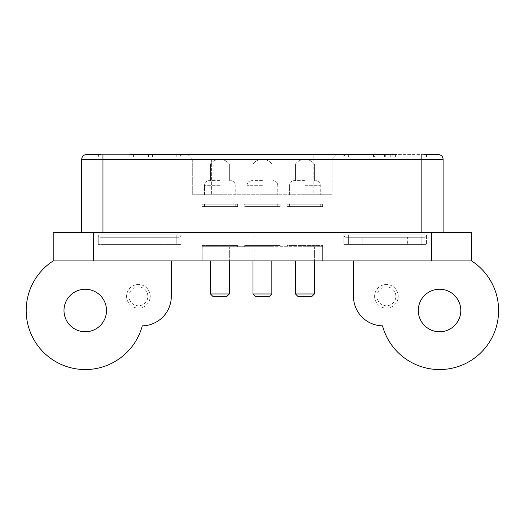 <?xml version="1.0" encoding="UTF-8"?>
<svg xmlns="http://www.w3.org/2000/svg" width="524" height="524" viewBox="0 0 524 524"><rect width="100%" height="100%" fill="white"/><g stroke="black" fill="none" stroke-linecap="round" stroke-linejoin="round"><path stroke-width="0.39" stroke-dasharray="2.62 1.97" d="M322.633 245.546L322.633 246.725L244.688 246.725L322.633 246.725L304.922 246.725L322.633 246.725L322.633 260.9L322.633 245.546L287.204 245.546L287.204 246.725L287.204 245.546L322.633 245.546M280.117 245.546L280.117 246.725L280.117 245.546L244.688 245.546L244.688 246.725L244.688 245.546L280.117 245.546M237.601 245.546L237.601 246.725L202.172 246.725L237.601 246.725L237.601 245.546L202.172 245.546L202.172 246.725L262.406 246.725L202.172 246.725L219.89 246.725L202.172 246.725L202.172 245.546L237.601 245.546M313.188 154.606L187.998 154.606L313.188 154.606L313.188 159.335L192.721 159.335L192.721 194.764L192.721 159.335L332.085 159.335L336.808 154.606L332.085 159.335L332.085 194.764L332.085 159.335L313.188 159.335L313.188 194.764L332.085 194.764L211.617 194.764L313.188 194.764L313.188 154.606M138.395 305.78A9.445 9.445 0 0 1 128.95 296.329A9.445 9.445 0 0 1 138.395 286.883A9.445 9.445 0 0 1 147.847 296.329A9.445 9.445 0 0 1 138.395 305.78M126.585 296.329A11.81 11.81 0 0 0 138.395 308.138A11.81 11.81 0 0 0 150.205 296.329A11.81 11.81 0 0 0 138.395 284.519A11.81 11.81 0 0 0 126.585 296.329A11.81 11.81 0 0 0 138.395 308.138A11.81 11.81 0 0 0 150.205 296.329A11.81 11.81 0 0 0 138.395 284.519A11.81 11.81 0 0 0 126.585 296.329M171.315 260.9L171.315 296.329A29.527 29.527 0 0 1 142.273 325.849A59.048 59.048 0 0 1 26.2 310.503A59.048 59.048 0 0 1 53.212 260.9L171.315 260.9L53.212 260.9L93.364 260.9L93.364 232.558L471.593 232.558L471.593 260.9L93.364 260.9M386.411 305.78A9.445 9.445 0 0 1 376.959 296.329A9.445 9.445 0 0 1 386.411 286.883A9.445 9.445 0 0 1 395.856 296.329A9.445 9.445 0 0 1 386.411 305.78M374.601 296.329A11.81 11.81 0 0 0 386.411 308.138A11.81 11.81 0 0 0 398.22 296.329A11.81 11.81 0 0 0 386.411 284.519A11.81 11.81 0 0 0 374.601 296.329A11.81 11.81 0 0 0 386.411 308.138A11.81 11.81 0 0 0 398.22 296.329A11.81 11.81 0 0 0 386.411 284.519A11.81 11.81 0 0 0 374.601 296.329M443.101 232.558L421.84 232.558L443.101 232.558L443.101 159.335A4.723 4.723 0 0 0 438.372 154.606L86.434 154.606A4.723 4.723 0 0 0 81.705 159.335L81.705 232.558L102.966 232.558L81.705 232.558M384.655 156.971L396.504 156.971L396.504 154.606L373.494 154.606L396.504 154.606L373.494 154.606L373.494 156.971L384.655 156.971L384.655 154.606M152.445 154.606L152.445 156.971L129.893 156.971L152.445 156.971L152.445 154.606L129.893 154.606L152.445 154.606L129.893 154.606L129.893 156.971L129.893 154.606M202.172 260.9L322.633 260.9L202.172 260.9L202.172 246.725L202.172 260.9M353.497 260.9L471.593 260.9L353.497 260.9L353.497 296.329A29.527 29.527 0 0 0 382.533 325.849A59.048 59.048 0 0 0 474.351 358.213A59.048 59.048 0 0 0 471.593 260.9M53.212 260.9L53.212 232.558L93.364 232.558M421.84 232.558L102.966 232.558L421.84 232.558L421.84 159.335L443.101 159.335M418.296 310.503A21.261 21.261 0 0 0 439.557 331.764A21.261 21.261 0 0 0 460.812 310.503A21.261 21.261 0 0 0 439.557 289.241A21.261 21.261 0 0 0 418.296 310.503M63.994 310.503A21.261 21.261 0 0 0 85.248 331.764A21.261 21.261 0 0 0 106.51 310.503A21.261 21.261 0 0 0 85.248 289.241A21.261 21.261 0 0 0 63.994 310.503M348.617 154.606L348.617 156.971L348.617 154.606L348.617 156.971L348.617 154.606L424.204 154.606A2.365 2.365 0 0 1 426.562 156.971A2.365 2.365 165.3 0 0 424.204 154.606A2.365 2.365 0 0 1 426.562 156.971L343.895 156.971L343.895 154.606L343.895 156.971A2.365 2.365 0 0 1 346.253 154.606A2.365 2.365 178 0 0 343.895 156.971A2.365 2.365 0 0 1 346.253 154.606A2.365 2.365 178 0 0 343.895 156.971L426.562 156.971L426.562 154.606L426.562 156.971M98.243 156.971L102.966 156.971L98.243 156.971A2.365 2.365 178 0 1 100.601 154.606A2.365 2.365 178 0 0 98.243 156.971L98.243 154.606L98.243 156.971A2.365 2.365 0 0 1 100.601 154.606L180.911 154.606L176.188 154.606L176.188 156.971L102.966 156.971L180.911 156.971A2.365 2.365 165.4 0 0 178.553 154.606A2.365 2.365 0 0 1 180.911 156.971L180.911 154.606L180.911 156.971L176.188 156.971L176.188 154.606M192.721 194.764L211.617 194.764L192.721 194.764M304.922 194.764L320.275 194.764L304.922 194.764M262.406 194.764L277.759 194.764L262.406 194.764M219.89 194.764L204.53 194.764L219.89 194.764M304.922 180.59L294.292 180.59L304.922 180.59M304.922 164.058L295.471 164.058L304.922 164.058M262.406 180.59L251.775 180.59L262.406 180.59M262.406 164.058L252.954 164.058L262.406 164.058M219.89 180.59L209.259 180.59L219.89 180.59M219.89 164.058L210.438 164.058L219.89 164.058M192.721 159.335L187.998 154.606M148.764 156.971L148.764 154.606L148.764 156.971M148.521 156.971L148.521 154.606M133.574 156.971L133.574 154.606L133.574 156.971M133.836 156.971L133.836 154.606M396.504 156.971L392.823 156.971L392.823 154.606M392.823 156.971L384.341 156.971L384.341 154.606M384.341 156.971L377.175 156.971L377.175 154.606M377.175 156.971L395.581 156.971L395.581 154.606M395.581 156.971L385.304 156.971L385.304 154.606M385.304 156.971L374.418 156.971L374.418 154.606M374.418 156.971L378.099 156.971L378.099 154.606M378.099 156.971L385.179 156.971L385.179 154.606M385.179 156.971L391.9 156.971L391.9 154.606M391.9 156.971L390.747 156.971L390.747 154.606M390.747 156.971L378.963 156.971L378.963 154.606M378.963 156.971L373.494 156.971M244.688 206.574L280.117 206.574L244.688 206.574L280.117 206.574L280.117 204.209L244.688 204.209L244.688 206.574L280.117 206.574L280.117 204.209L244.688 204.209L280.117 204.209L244.688 204.209L244.688 206.574M262.406 206.574L247.053 206.574L262.406 206.574M262.406 204.209L247.053 204.209L262.406 204.209M304.922 206.574L320.275 206.574L304.922 206.574M304.922 204.209L320.275 204.209L304.922 204.209M287.204 206.574L322.633 206.574L287.204 206.574L322.633 206.574L322.633 204.209L287.204 204.209L287.204 206.574L322.633 206.574L322.633 204.209L287.204 204.209L322.633 204.209L287.204 204.209L287.204 206.574M219.89 206.574L204.53 206.574L219.89 206.574M219.89 204.209L204.53 204.209L219.89 204.209M202.172 206.574L237.601 206.574L202.172 206.574L237.601 206.574L237.601 204.209L202.172 204.209L202.172 206.574L237.601 206.574L237.601 204.209L202.172 204.209L237.601 204.209L202.172 204.209L202.172 206.574M162.014 237.28L117.14 237.28L117.14 244.367L162.014 244.367L117.14 244.367L117.14 237.28L162.014 237.28L162.014 244.367L162.014 237.28M100.601 237.28L102.966 237.28L100.601 237.28A2.365 2.365 0 0 1 98.243 234.916L176.188 234.916L98.243 234.916A2.365 2.365 0 0 0 100.601 237.28M102.966 237.28L178.553 237.28L102.966 237.28L102.966 234.916L102.966 237.28M98.243 244.367L98.243 234.916L98.243 244.367L180.911 244.367L180.911 234.916A2.365 2.365 0 0 1 178.553 237.28A2.365 2.365 22 0 0 180.911 234.916L180.911 244.367L176.188 244.367L176.188 234.916L180.911 234.916L176.188 234.916L176.188 244.367L98.243 244.367M407.665 237.28L362.791 237.28L362.791 244.367L407.665 244.367L362.791 244.367L362.791 237.28L407.665 237.28L407.665 244.367L407.665 237.28M346.253 237.28L348.617 237.28L346.253 237.28A2.365 2.365 0 0 1 343.895 234.916A2.365 2.365 0 0 0 346.253 237.28M348.617 237.28L424.204 237.28L348.617 237.28L348.617 234.916L343.895 234.916L343.895 244.367L343.895 234.916L421.84 234.916L348.617 234.916L348.617 237.28M343.895 244.367L421.84 244.367L343.895 244.367M421.84 234.916L426.562 234.916A2.365 2.365 0 0 1 424.204 237.28A2.365 2.365 22 0 0 426.562 234.916L426.562 244.367L426.562 234.916L421.84 234.916L421.84 244.367L426.562 244.367L421.84 244.367L421.84 234.916M219.89 246.725L229.335 246.725L229.335 260.9L229.335 246.725L210.438 246.725L219.89 246.725M210.438 293.971L229.335 293.971L219.89 293.971L229.335 293.971L226.971 296.329L212.803 296.329L226.971 296.329L212.803 296.329L210.438 293.971L219.89 293.971L210.438 293.971L210.438 260.9M252.954 232.558L252.954 260.9L252.954 246.725L271.851 246.725L271.851 260.9L271.851 232.558M271.851 293.971L262.406 293.971L271.851 293.971L269.487 296.329L255.319 296.329L262.406 296.329L255.319 296.329L252.954 293.971L262.406 293.971L252.954 293.971L252.954 246.725L271.851 246.725L252.954 246.725L271.851 246.725L271.851 293.971L252.954 293.971M304.922 246.725L314.367 246.725L314.367 260.9L314.367 246.725L295.471 246.725L304.922 246.725M295.471 293.971L314.367 293.971L304.922 293.971L314.367 293.971L312.009 296.329L297.835 296.329L304.922 296.329L297.835 296.329L295.471 293.971L304.922 293.971L295.471 293.971L295.471 260.9M269.965 232.558L269.965 260.9M431.442 232.558L431.442 260.9M254.847 260.9L254.847 232.558M81.705 159.335L102.966 159.335L102.966 154.606M102.966 232.558L102.966 159.335L421.84 159.335L421.84 154.606M178.553 154.606A2.365 2.365 0 0 1 180.911 156.971M211.617 159.335L211.617 194.764L211.617 159.335M304.922 185.313L320.275 185.313L304.922 185.313M262.406 185.313L247.053 185.313L262.406 185.313M219.89 185.313L204.53 185.313L219.89 185.313M386.031 156.971L386.031 154.606M385.114 156.971L385.114 154.606M102.966 234.916L102.966 244.367L102.966 234.916M178.553 237.28A2.365 2.365 22 0 0 180.911 234.916M348.617 234.916L348.617 244.367L348.617 234.916M424.204 237.28A2.365 2.365 22 0 0 426.562 234.916M289.569 194.764L289.569 185.313C289.818 182.47 291.396 180.898 294.292 180.59C291.396 180.898 289.818 182.47 289.569 185.313L289.569 194.764M320.275 185.313C320.02 182.47 318.448 180.898 315.546 180.59C318.448 180.898 320.02 182.47 320.275 185.313L320.275 194.764L320.275 185.313M295.471 180.59L295.471 164.058A11.81 11.81 0 0 1 304.922 159.335A11.81 11.81 0 0 0 295.471 164.058L295.471 180.59M314.367 180.59L314.367 164.058A11.81 11.81 0 0 0 304.922 159.335A11.81 11.81 0 0 1 314.367 164.058L314.367 180.59M247.053 194.764L247.053 185.313C247.302 182.47 248.88 180.898 251.775 180.59C248.88 180.898 247.302 182.47 247.053 185.313L247.053 194.764M277.759 185.313C277.504 182.47 275.925 180.898 273.03 180.59C275.925 180.898 277.504 182.47 277.759 185.313L277.759 194.764L277.759 185.313M252.954 180.59L252.954 164.058A11.81 11.81 0 0 1 262.406 159.335A11.81 11.81 0 0 0 252.954 164.058L252.954 180.59M271.851 180.59L271.851 164.058A11.81 11.81 0 0 0 262.406 159.335A11.81 11.81 0 0 1 271.851 164.058L271.851 180.59M204.53 194.764L204.53 185.313C204.786 182.47 206.364 180.898 209.259 180.59C206.364 180.898 204.786 182.47 204.53 185.313L204.53 194.764M235.243 185.313C234.988 182.47 233.409 180.898 230.514 180.59C233.409 180.898 234.988 182.47 235.243 185.313L235.243 194.764L235.243 185.313M210.438 180.59L210.438 164.058A11.81 11.81 0 0 1 219.89 159.335A11.81 11.81 0 0 0 210.438 164.058L210.438 180.59M229.335 180.59L229.335 164.058A11.81 11.81 0 0 0 219.89 159.335A11.81 11.81 0 0 1 229.335 164.058L229.335 180.59M247.053 206.574L247.053 204.209L247.053 206.574M277.759 206.574L277.759 204.209L277.759 206.574M320.275 206.574L320.275 204.209L320.275 206.574M289.569 206.574L289.569 204.209L289.569 206.574M235.243 206.574L235.243 204.209L235.243 206.574M204.53 206.574L204.53 204.209L204.53 206.574M229.335 293.971L229.335 260.9M314.367 293.971L314.367 260.9"/><path stroke-width="0.79" d="M93.364 260.9L471.593 260.9L471.593 232.558L93.364 232.558L93.364 260.9L53.212 260.9A59.048 59.048 0 0 0 77.506 369.047A59.048 59.048 0 0 0 142.273 325.849A29.527 29.527 0 0 0 171.315 296.329L171.315 260.9M129.893 154.606L396.504 154.606M373.494 154.606L348.617 154.606M176.188 154.606L152.445 154.606M93.364 232.558L53.212 232.558L53.212 260.9M353.497 260.9L353.497 296.329A29.527 29.527 0 0 0 382.533 325.849A59.048 59.048 0 0 0 474.351 358.213A59.048 59.048 0 0 0 471.593 260.9M460.812 310.503A21.261 21.261 0 0 1 439.557 331.764A21.261 21.261 0 0 1 418.296 310.503A21.261 21.261 0 0 1 439.557 289.241A21.261 21.261 0 0 1 460.812 310.503M106.51 310.503A21.261 21.261 0 0 1 85.248 331.764A21.261 21.261 0 0 1 63.994 310.503A21.261 21.261 0 0 1 85.248 289.241A21.261 21.261 0 0 1 106.51 310.503M81.705 232.558L81.705 159.335A4.723 4.723 0 0 1 86.434 154.606L100.601 154.606M424.204 154.606L438.372 154.606A4.723 4.723 0 0 1 443.101 159.335L443.101 232.558M229.335 293.971L210.438 293.971L212.803 296.329L226.971 296.329L229.335 293.971L229.335 260.9M271.851 293.971L252.954 293.971L255.319 296.329L269.487 296.329L271.851 293.971L271.851 260.9M314.367 293.971L295.471 293.971L297.835 296.329L312.009 296.329L314.367 293.971L314.367 260.9M431.442 260.9L431.442 232.558M421.84 232.558L421.84 159.335L102.966 159.335L102.966 232.558M102.966 154.606L102.966 159.335L81.705 159.335A4.723 4.723 0 0 1 86.434 154.606M438.372 154.606A4.723 4.723 0 0 1 443.101 159.335L421.84 159.335L421.84 154.606M210.438 293.971L210.438 260.9M252.954 293.971L252.954 260.9M295.471 293.971L295.471 260.9"/></g></svg>
